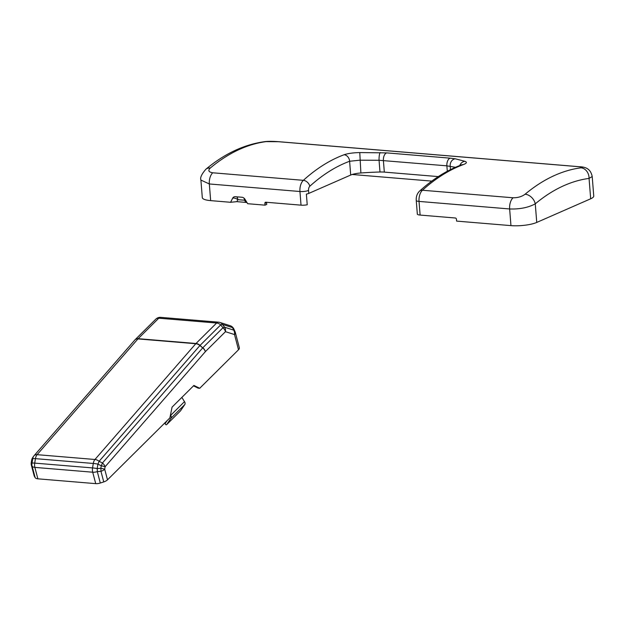 <?xml version="1.0" encoding="UTF-8"?>
<svg xmlns="http://www.w3.org/2000/svg" width="625" height="625" viewBox="0 0 625 625"><rect width="100%" height="100%" fill="white"/><g stroke="black" fill="none" stroke-linecap="round" stroke-linejoin="round"><path stroke-width="0.94" d="M200.906 180.07C199.938 177.844 201.57 174.258 205.797 169.305L205.797 169.305A9.953 7.305 50.1 0 1 210.297 168.008C207.773 170.469 208.586 172.062 212.742 172.789L303.359 180.328A271.438 149.25 -85.2 0 1 344.086 154.75A6.219 5.031 69.7 0 1 349.609 161.258A265.219 145.828 94.8 0 0 309.812 186.25A3.734 2.055 94.8 0 0 308.539 190.438L308.773 193.414A6.219 1.484 175.5 0 1 306.375 194.109L307.219 204.781A6.219 1.484 175.5 0 1 301.023 205.156L265.82 202.227A1.242 0.992 66.3 0 0 264.875 203.344L265.023 205.156L247.68 203.711L244.977 199.281A4.07 3.258 66.3 0 0 241.992 197.258L235.312 196.695A4.07 3.258 66.3 0 0 234.023 196.898A4.07 3.258 66.3 0 0 232.617 198.258L230.594 202.289L210.656 200.625A18.664 4.445 -4.5 0 1 202.297 197.617L200.906 180.07L209.336 183.961L210.656 200.625M266.594 202.297A1.242 0.992 -113.7 0 0 266.586 202.602L264.875 203.344M265.023 205.156L266.727 204.406L266.586 202.602M455.414 167.312L446.875 165.836L379.055 160.273L359.875 160.188L349.609 161.258L350.703 175.039L308.773 193.414M350.703 175.039A12.133 2.891 175.5 0 1 360.891 172.977A103.57 24.672 175.5 0 1 379.992 172.008A12.133 2.891 175.5 0 1 384.32 172.109L438.305 176.602M205.797 169.305C224.414 153.734 244.039 144.523 264.68 141.656L264.68 141.656C267.883 141.219 272.641 141.242 278.953 141.711L579.266 166.711C585.578 166.891 590.641 168.766 592.203 176.516L589.062 178.414A261.484 143.773 94.8 0 0 535.266 203.836C528.258 207.609 519.719 209.312 509.641 208.961L510.961 225.625L456.594 221.102L456.453 219.297A1.242 0.992 66.3 0 0 455.32 218L420.117 215.07A6.219 1.484 175.5 0 1 417.328 214.07A6.219 1.484 175.5 0 1 417.336 213.953M510.961 225.625A18.664 4.445 -4.5 0 0 536.742 222.43L590.68 198.789A18.664 4.445 -4.5 0 0 593.75 196.023L592.203 176.516M246.969 202.547L245.859 202.398L244.531 200.219A4.07 0.406 148.6 0 0 245.227 199.695M232.617 198.258A4.07 2.031 -153.3 0 1 237.844 199.664L236.852 201.648L245.859 202.398M236.852 201.648L230.594 202.289M431.781 181.109L352.195 174.484M344.086 154.75C347.898 153.453 353.133 152.719 359.773 152.562L386.812 152.891L450.281 158.172L455.297 158.805L464.938 161.32C467.297 162.227 466.711 163.344 463.172 164.664A6.219 5.031 -110.3 0 0 461.367 164.906C446.805 170.328 432.867 179.062 419.555 191.117A6.219 4.477 -132.1 0 1 422.445 190.242L513.055 197.781C517.906 197.812 521.922 196.617 525.102 194.211A271.438 149.25 -85.2 0 1 580.953 167.82C583.641 167.445 582.922 167.07 578.797 166.703L278.492 141.711L266.148 141.617A271.438 149.25 94.8 0 0 210.297 168.008M264.68 141.656A9.953 8.258 82.5 0 1 266.148 141.617M590.68 198.789L589.062 178.414A9.953 8.258 -97.5 0 0 580.953 167.82M536.742 222.43L535.266 203.836A9.953 7.305 -129.9 0 0 525.102 194.211M359.773 152.562L360.891 172.977M380.227 152.562A6.219 1.195 91.3 0 0 379.055 160.273L379.992 172.008M455.297 158.805A6.219 5.125 100.8 0 0 450.195 166.195L450.469 169.633M464.938 161.32A6.219 5.648 109.3 0 0 459.789 165.5M167.039 420.719L165.312 423.336A0.93 0.656 -134.8 0 0 166.711 424.563L180.539 410.828L184.75 404.586A3.109 2.18 -134.8 0 0 184.492 401.641L181.852 397.414M193.492 385.859L198.164 388.156L199.719 388.281L238.516 349.766L234.5 334.555A6.219 5.156 -72.3 0 0 233.648 330.109A6.219 4.344 -24 0 1 235.008 331.594L233.891 329.086A6.219 4.344 -24 0 0 232.531 327.602A6.219 5.156 -72.3 0 0 230.094 325.688L219.93 322.453A6.219 6.219 0 0 0 218.555 322.18A6.219 3.422 -85.2 0 0 216.625 323.016L158.781 318.203L138.156 338.68L196 343.492L216.625 323.016A6.219 4.367 45.2 0 1 220.703 324.891A6.219 1.5 -38.2 0 1 222.367 324.359A6.219 5.156 -72.3 0 0 219.93 322.453M107.492 479.836A6.219 2.812 165.2 0 1 103.758 481.922L100.961 471.312A6.219 1.367 -94.4 0 0 100.852 468.289A6.219 0.742 9.3 0 1 104.703 469.234L107.492 479.836L169.875 417.914L172.07 407.125L193.922 385.438L199.719 388.281M103.758 481.922L100.305 483.031A6.219 2.812 165.2 0 1 95.727 483.641L92.711 472.211L34.867 467.391L37.883 478.828L95.727 483.641M37.883 478.828A6.219 2.812 165.2 0 1 35.141 477.609L34.297 476.141A6.219 2.812 165.2 0 1 34.172 475.82L31.375 465.219A6.219 2.812 -14.8 0 0 31.508 465.531A6.219 6.039 -44.2 0 1 31.391 462.508L32.016 463.148A6.219 0.742 9.3 0 1 34.711 463.109L92.555 467.922A6.219 0.742 9.3 0 1 97.18 468.57L100.852 468.289L101.25 465.812A6.219 0.742 9.3 0 1 105.102 466.758L104.703 469.234A6.219 2.812 -14.8 0 1 100.961 471.312L97.297 471.602A6.219 1.367 -94.4 0 0 97.18 468.57L97.914 464.102A6.219 0.961 -62.9 0 0 99.094 461.297L102.438 463.008A6.219 4.156 41.1 0 1 105.102 466.758L205.367 351.641A6.219 4.367 -134.8 0 0 202.852 347.727L222.961 327.766A6.219 1.5 -38.2 0 1 224.625 327.234L233.648 330.109L232.531 327.602L222.367 324.359L224.625 327.234A6.219 5.156 -72.3 0 1 225.477 331.68L205.367 351.641A6.219 4.156 41.1 0 0 202.695 347.891L200.078 345.367A6.219 4.367 -134.8 0 0 196 343.492A6.219 3.422 -85.2 0 0 195.781 343.727A6.219 4.156 41.1 0 1 199.922 345.531L220.703 324.891L222.961 327.766A6.219 4.367 45.2 0 1 225.477 331.68L234.5 334.555A6.219 2.812 -14.8 0 0 235.344 332.539L239.352 347.75A6.219 2.812 165.2 0 1 238.516 349.766M101.25 465.812A6.219 0.961 -62.9 0 0 102.438 463.008L202.695 347.891L199.922 345.531L99.094 461.297A6.219 4.156 41.1 0 0 94.953 459.492L195.781 343.727L137.945 338.914L37.109 454.672L94.953 459.492A6.219 3.422 -85.2 0 0 93.281 463.461A6.219 0.742 9.3 0 1 97.914 464.102L101.25 465.812M35.141 477.609L32.125 466.172A6.219 6.039 -44.2 0 1 32.016 463.148L32.75 458.68A6.219 0.742 9.3 0 1 35.438 458.648L34.711 463.109A6.219 3.422 -85.2 0 0 34.867 467.391A6.219 2.812 -14.8 0 1 32.125 466.172L31.508 465.531L34.297 476.141M134.758 340.109A6.219 4.156 41.1 0 1 134.883 339.961L34.055 455.719A6.219 6.219 0 0 0 33.656 456.227L32.703 457.578A6.219 5.602 -144.9 0 0 31.797 460.031L31.391 462.508A6.219 0.742 9.3 0 0 31.25 462.625L31.656 460.156A6.219 0.742 9.3 0 1 31.797 460.031L32.75 458.68A6.219 5.602 -144.9 0 1 33.656 456.227A6.219 5.602 -144.9 0 1 33.93 455.875A6.219 4.156 41.1 0 1 34.055 455.719A6.219 4.156 41.1 0 1 37.109 454.672A6.219 3.422 -85.2 0 0 35.438 458.648L93.281 463.461L92.555 467.922A6.219 3.422 -85.2 0 0 92.711 472.211A6.219 2.812 -14.8 0 0 97.297 471.602L100.305 483.031M155.812 319.148A6.219 4.367 45.2 0 1 158.781 318.203A6.219 3.422 -85.2 0 1 160.711 317.367A6.219 6.219 0 0 0 155.812 319.148L135.188 339.625A6.219 6.219 0 0 0 134.883 339.961A6.219 4.156 41.1 0 1 137.945 338.914A6.219 3.422 -85.2 0 1 138.156 338.68A6.219 4.367 -134.8 0 0 135.188 339.625A6.219 4.367 -134.8 0 0 135.031 339.797M166.711 424.563L170.922 418.32A3.109 2.18 -134.8 0 0 170.664 415.375L170.453 415.047M170.922 418.32L184.75 404.586M170.664 415.375L184.492 401.641M301.023 205.156L299.945 191.508A9.953 5.469 -85.2 0 1 303.359 180.328A6.219 4.477 47.9 0 1 309.812 186.25M308.539 190.438A6.219 1.484 -4.5 0 1 299.945 191.508L209.336 183.961A9.953 5.469 -85.2 0 1 212.742 172.789M386.812 152.891A6.219 3.422 94.8 0 0 383.406 160.555L384.32 172.109M450.281 158.172A6.219 3.422 94.8 0 0 446.875 165.836L447.305 171.266M513.055 197.781A9.953 5.469 -85.2 0 0 509.641 208.961L419.031 201.414L420.117 215.07M463.172 164.664A271.438 149.25 94.8 0 0 422.445 190.242A9.953 5.469 94.8 0 0 419.031 201.414A6.219 1.484 175.5 0 1 416.242 200.414C416.016 196.641 417.117 193.539 419.555 191.117M278.953 141.711A9.953 5.469 94.8 0 0 278.492 141.711M579.266 166.711A9.953 5.469 94.8 0 0 578.797 166.703M243.883 198.039A4.07 2.234 -85.2 0 1 244.531 200.219L237.844 199.664A4.07 2.234 -85.2 0 0 236.562 196.805M462.039 164.719L461.367 164.906M416.242 200.414L417.328 214.07M166.664 424.609L180.5 410.875M235.344 332.539A6.219 6.219 0 0 0 235.031 331.641M233.914 329.133A6.219 6.219 0 0 0 230.094 325.688M31.25 462.625A6.219 6.219 0 0 0 31.375 465.219M160.711 317.367L218.555 322.18M32.703 457.578A6.219 6.219 0 0 0 31.656 460.156"/></g></svg>
